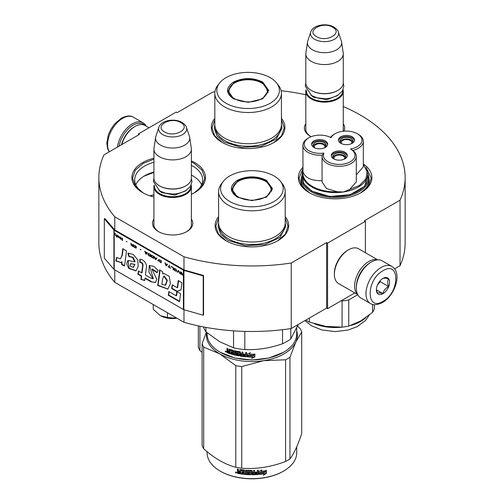 <?xml version="1.0" encoding="UTF-8"?>
<svg xmlns="http://www.w3.org/2000/svg" width="504" height="504" viewBox="0 0 504 504"><rect width="100%" height="100%" fill="white"/><g stroke="black" fill="none" stroke-linecap="round" stroke-linejoin="round"><path stroke-width="0.76" d="M114.786 269.892L114.786 282.341A153.147 88.421 180 0 1 98.853 243.067L98.853 177.54A153.147 88.421 180 0 0 114.786 216.814L183.979 256.763A153.147 88.421 180 0 0 291.224 263.012L326.624 242.575L327.569 243.123L365.4 221.281L364.455 220.733L400.037 200.189L400.037 265.715L394.556 268.878M98.853 177.54A153.147 88.421 180 0 1 103.963 154.898L139.356 134.461L138.411 133.913L176.243 112.071L177.188 112.619L212.776 92.075A153.147 88.421 180 0 1 214.924 91.753M281.131 90.739A153.147 88.421 180 0 1 305.815 94.765M343.268 106.539A153.147 88.421 180 0 1 405.147 177.54A153.147 88.421 180 0 1 400.037 200.189M191.375 219.07A20.141 11.63 180 0 1 186.896 231.575L186.896 231.575A20.141 11.63 180 0 1 158.407 231.575A20.141 11.63 180 0 1 153.922 219.07M343.268 123.732A20.141 11.63 180 0 1 343.93 131.179M311.151 136.704A20.141 11.63 180 0 1 310.3 136.238A20.141 11.63 180 0 1 305.815 123.732M302.898 167.372A36.779 21.237 -0 0 0 309.122 192.61A36.779 21.237 -0 0 0 361.141 192.61A36.779 21.237 -0 0 0 363.573 164.134M214.817 118.346A36.779 21.237 -0 0 0 222.113 142.38A36.779 21.237 -0 0 0 274.132 142.38A36.779 21.237 -0 0 0 281.427 118.346M153.922 158.143A36.779 21.237 -0 0 0 142.67 192.61A36.779 21.237 -0 0 0 153.922 197.051M191.375 194.305A36.779 21.237 -0 0 0 194.689 192.61A36.779 21.237 -0 0 0 194.689 162.584A36.779 21.237 -0 0 0 191.375 160.889M218.604 216.632A36.779 21.237 -0 0 0 225.899 240.666A36.779 21.237 -0 0 0 277.912 240.666A36.779 21.237 -0 0 0 285.207 216.632M405.147 177.54L405.147 243.067A153.147 88.421 180 0 1 400.037 265.715M138.411 133.913L138.411 135.009M114.786 216.814L114.786 229.918A0.8 0.466 180 0 1 114.635 229.799L105.034 218.616L104.315 218.818L104.315 258.136L113.917 269.319A1.606 0.926 0 0 0 114.219 269.564L183.412 309.506A1.606 0.926 0 0 0 183.834 309.683L203.207 315.227L203.207 275.915L183.834 270.371A1.606 0.926 180 0 1 183.412 270.194L114.219 230.246A1.606 0.926 180 0 1 113.917 230L104.315 218.818M183.979 309.727L183.979 322.289L114.786 282.341M183.979 256.763L183.979 269.867L114.786 229.918M291.224 263.012L291.224 328.539A153.147 88.421 180 0 1 183.979 322.289M291.224 328.539L326.624 308.101L326.624 242.575M327.569 243.123L327.569 308.65L326.624 308.101M354.791 292.931L327.569 308.65M365.4 221.281L365.4 252.718M191.375 223.442A18.806 10.855 180 0 1 191.457 224.45A18.806 10.855 180 0 1 186.404 231.853M158.892 231.853A18.806 10.855 180 0 1 153.846 224.45A18.806 10.855 180 0 1 153.922 223.442M343.268 128.104A18.806 10.855 180 0 1 343.344 129.106A18.806 10.855 180 0 1 342.966 131.273M310.785 136.515A18.806 10.855 180 0 1 305.733 129.106A18.806 10.855 180 0 1 305.815 128.104M368.821 177.339A33.976 19.612 180 0 1 369.104 179.89A33.976 19.612 180 0 1 360.108 193.183M301.449 177.339A33.976 19.612 -0 0 0 301.159 179.89A33.976 19.612 -0 0 0 310.155 193.183M191.375 165.293A33.976 19.612 -0 0 1 192.698 166.024A33.976 19.612 180 0 1 202.652 179.89A33.976 19.612 180 0 1 193.656 193.183M153.922 162.225A33.976 19.612 -0 0 0 134.707 179.89A33.976 19.612 -0 0 0 143.703 193.183M191.375 175.071A33.976 19.612 -0 0 1 192.698 175.795L192.698 175.795A33.976 19.612 180 0 1 201.581 184.779M153.922 171.996A33.976 19.612 -0 0 0 144.654 175.795A33.976 19.612 -0 0 0 135.778 184.779M193.586 176.331A36.584 21.118 -0 0 0 191.375 175.228M153.922 172.469A36.584 21.118 -0 0 0 143.766 176.331M150.035 195.905A36.584 21.118 180 0 1 153.922 194.746M150.211 195.962A37.384 21.584 180 0 1 153.922 194.897M222.352 142.512L214.698 135.797L212.008 127.909L214.817 119.845M281.427 119.845L284.237 127.909L281.547 135.797L273.892 142.512M309.362 192.749L301.707 186.033L299.023 178.145L302.898 168.746M366.15 167.467L371.246 178.145L368.563 186.033L360.902 192.749M285.207 218.131L288.017 226.195L285.333 234.083L277.673 240.799M226.138 240.799L218.478 234.083L215.794 226.195L218.604 218.131M193.435 176.236L191.375 175.197M153.922 172.381L143.917 176.236M142.909 192.749L135.248 186.033L132.565 178.145L135.311 170.163L143.142 163.403L153.922 159.113M191.375 161.929L194.216 163.403L202.041 170.163L204.788 178.145L202.104 186.033L194.45 192.749M119.108 146.154A20.33 11.737 -60 0 1 133.119 125.175A20.33 11.737 -60 0 1 144.805 125.364M117.426 147.124A21.401 12.354 -60 0 1 132.357 123.864A21.401 12.354 -60 0 1 143.06 122.806A21.401 12.354 -60 0 1 146.116 126.113M391.797 266.414L382.152 260.845A21.401 12.354 120 0 0 371.448 261.904L370.692 262.345A20.33 11.737 120 0 0 356.322 287.242L356.322 288.118A21.401 12.354 120 0 0 360.751 297.914L370.396 303.484C373.105 305.43 377.112 305.115 382.435 302.551C394.884 295.741 402.772 272.664 391.797 266.414A21.401 12.354 120 0 0 381.1 267.473A21.401 12.354 120 0 0 367.12 286.335A21.401 12.354 120 0 0 370.396 303.484M370.692 262.345L371.448 261.904A21.401 12.354 120 0 0 356.322 288.118M382.99 270.749C365.91 279.67 365.91 312.14 382.99 301.329C400.069 292.414 400.069 259.944 382.99 270.749M382.99 278.397A9.362 5.405 120 0 0 376.368 289.863A9.362 5.405 120 0 0 382.99 293.687A9.362 5.405 120 0 0 389.611 282.221A9.362 5.405 120 0 0 382.99 278.397M376.387 289.302L377.244 293.063C377.969 292.553 379.859 292.723 382.92 293.567C383.645 290.537 385.535 288.187 388.597 286.505C387.425 283.311 387.425 280.791 388.597 278.939C385.535 278.095 383.645 277.931 382.92 278.435M382.92 293.567L376.431 289.819M388.597 286.505L380.155 281.635L380.155 280.772M379.273 281.856A8.026 4.63 120 0 1 377.509 284.911L380.155 281.635M149.02 127.789L145.039 125.496A20.066 11.586 120 0 0 135.009 126.491L134.064 127.033A18.724 10.811 120 0 0 121.495 144.774M134.064 127.033L135.009 126.491A20.066 11.586 120 0 0 121.773 144.61M377.458 259.875A20.066 11.586 120 0 0 368.802 261.469A20.066 11.586 120 0 0 356.076 277.962A20.066 11.586 120 0 0 357.563 294.336M377.761 259.856L358.596 248.787A20.066 11.586 120 0 0 348.566 249.782L347.615 250.331A18.724 10.811 120 0 0 334.379 273.262L334.379 274.352A20.066 11.586 120 0 0 338.531 283.538L357.695 294.607M348.566 249.782A20.066 11.586 120 0 0 348.56 249.782A20.066 11.586 120 0 0 334.379 274.352M367.095 264.947A18.724 10.811 120 0 0 356.775 282.826M343.268 130.114L343.268 91.325A18.724 10.811 0 0 1 331.708 101.31A18.724 10.811 0 0 1 311.302 98.967A18.724 10.811 180 0 1 305.815 91.325A18.724 10.811 180 0 1 306.016 89.743M343.268 91.325A18.724 10.811 0 0 0 343.066 89.743M342.714 90.462A18.188 10.502 0 0 1 331.84 100.504A18.188 10.502 0 0 1 311.68 98.312A18.188 10.502 180 0 1 306.363 90.462M311.68 90.67L311.302 90.449L311.68 90.67A18.188 10.502 0 0 0 337.403 90.67A18.188 10.502 0 0 0 337.592 90.556M337.403 90.67L337.781 90.449A18.724 10.811 0 0 1 311.302 90.449A18.724 10.811 180 0 1 305.815 82.807L305.815 53.758A18.724 10.811 180 0 1 305.884 52.819L307.522 41.977A17.086 9.866 180 0 1 307.768 40.963L310.766 31.998A14.03 8.102 0 0 0 314.622 39.262A14.03 8.102 -0 0 0 331.122 40.685A14.03 8.102 -0 0 0 338.316 31.998L341.315 40.963A17.086 9.866 0 0 1 341.561 41.977L343.192 52.819A18.724 10.811 0 0 1 343.268 53.758A18.724 10.811 0 0 1 331.708 63.743A18.724 10.811 0 0 1 311.302 61.4A18.724 10.811 180 0 1 305.815 53.758M337.781 90.449A18.724 10.811 0 0 0 343.268 82.807L343.268 53.758M341.561 41.977A17.086 9.866 0 0 1 331.758 51.773A17.086 9.866 0 0 1 312.461 49.808A17.086 9.866 180 0 1 307.522 41.977M191.375 225.452L191.375 186.663A18.724 10.811 0 0 1 179.815 196.648A18.724 10.811 0 0 1 159.409 194.305A18.724 10.811 180 0 1 153.922 186.663A18.724 10.811 180 0 1 154.123 185.081M191.375 186.663A18.724 10.811 0 0 0 191.173 185.081M190.827 185.8A18.188 10.502 0 0 1 179.947 195.842A18.188 10.502 0 0 1 159.787 193.649A18.188 10.502 180 0 1 154.476 185.8M159.787 186.007L159.409 185.787L159.787 186.007A18.188 10.502 0 0 0 185.51 186.007A18.188 10.502 0 0 0 185.699 185.894M185.51 186.007L185.888 185.787A18.724 10.811 0 0 1 159.409 185.787A18.724 10.811 180 0 1 153.922 178.145L153.922 149.096A18.724 10.811 180 0 1 153.997 148.157L155.629 137.315A17.086 9.866 180 0 1 155.875 136.3L158.873 127.336A14.03 8.102 0 0 0 162.729 134.6A14.03 8.102 -0 0 0 179.229 136.023A14.03 8.102 -0 0 0 186.423 127.336L189.422 136.3A17.086 9.866 0 0 1 189.668 137.315L191.306 148.157A18.724 10.811 0 0 1 191.375 149.096A18.724 10.811 0 0 1 179.815 159.081A18.724 10.811 0 0 1 159.409 156.738A18.724 10.811 180 0 1 153.922 149.096M185.888 185.787A18.724 10.811 0 0 0 191.375 178.145L191.375 149.096M189.668 137.315A17.086 9.866 0 0 1 179.865 147.111A17.086 9.866 0 0 1 160.568 145.146A17.086 9.866 180 0 1 155.629 137.315M160.354 315.636C165.148 318.232 170.749 319.095 177.15 318.232L167.454 317.539L160.354 315.636L153.254 309.343L153.254 304.548M167.454 312.745L167.454 317.539M363.321 164.197L367.208 171.366L365.866 178.844L359.516 185.403L343.608 191.942L337.466 191.791L326.485 188.584L322.062 181.957L322.062 156.404A17.123 9.885 0 0 0 339.186 166.282A17.123 9.885 0 0 0 356.303 156.404A17.123 9.885 0 0 0 352.794 150.406L350.507 148.957A15.782 9.11 0 0 0 357.361 133.749A15.782 9.11 0 0 0 335.04 133.749A15.782 9.11 0 0 0 331.015 137.705A15.782 9.11 0 0 0 308.858 137.8A15.782 9.11 0 0 0 308.858 150.69A15.782 9.11 0 0 0 323.883 153.077A15.782 9.11 0 0 0 343.268 164.109A15.782 9.11 0 0 0 350.507 148.957M335.04 133.749L334.095 134.297A17.123 9.885 0 0 0 330.454 137.409M308.858 137.8L307.913 138.348A17.123 9.885 -0 0 0 302.898 145.335A17.123 9.885 -0 0 0 307.913 152.328A17.123 9.885 -0 0 0 322.201 155.137L323.883 153.077M357.361 133.749L358.306 134.297A17.123 9.885 0 0 1 363.321 141.284L363.321 166.843L356.303 174.819M349.19 189.977L356.303 181.957L356.303 156.404M302.898 145.335L302.986 171.883C305.128 177.918 311.535 180.854 322.201 180.697M367.901 173.666L367.901 177.597A32.766 18.919 0 0 1 347.672 195.073A32.766 18.919 0 0 1 311.963 190.972A32.766 18.919 180 0 1 302.362 177.597L302.362 173.666A32.766 18.919 0 0 0 311.554 186.801A32.766 18.919 0 0 0 311.963 187.041A32.766 18.919 0 0 0 343.608 191.942A32.766 18.919 0 0 0 367.901 173.666L363.321 163.876M350.671 143.98A6.489 3.742 0 0 0 351.067 143.772A6.489 3.742 0 0 0 352.97 141.12A6.489 3.742 0 0 0 348.963 137.661A6.489 3.742 0 0 0 341.895 138.474A6.489 3.742 0 0 0 339.998 141.12A6.489 3.742 0 0 0 342.298 143.98M354.451 140.578A8.026 4.63 0 0 0 352.157 137.844A8.026 4.63 0 0 0 343.854 136.742A8.026 4.63 0 0 0 338.512 140.578M352.157 136.754A8.026 4.63 0 0 0 343.413 135.746A8.026 4.63 0 0 0 338.455 140.03A8.026 4.63 0 0 0 340.811 143.306A8.026 4.63 0 0 0 349.555 144.308A8.026 4.63 0 0 0 354.507 140.03A8.026 4.63 0 0 0 352.157 136.754M323.82 148.138A6.489 3.742 0 0 0 324.217 147.924A6.489 3.742 0 0 0 326.12 145.278A6.489 3.742 0 0 0 322.113 141.813A6.489 3.742 0 0 0 315.044 142.626A6.489 3.742 0 0 0 313.142 145.278A6.489 3.742 0 0 0 315.441 148.138M327.6 144.73A8.026 4.63 0 0 0 325.307 142.002A8.026 4.63 0 0 0 317.003 140.9A8.026 4.63 0 0 0 311.661 144.73M325.307 140.906A8.026 4.63 0 0 0 316.556 139.904A8.026 4.63 0 0 0 311.604 144.182A8.026 4.63 0 0 0 313.954 147.458A8.026 4.63 0 0 0 322.699 148.466A8.026 4.63 0 0 0 327.657 144.182A8.026 4.63 0 0 0 325.307 140.906M343.476 159.484A6.489 3.742 0 0 0 343.873 159.27A6.489 3.742 0 0 0 345.776 156.624A6.489 3.742 0 0 0 341.769 153.166A6.489 3.742 0 0 0 334.7 153.978A6.489 3.742 0 0 0 332.798 156.624A6.489 3.742 0 0 0 335.103 159.484M347.256 156.076A8.026 4.63 0 0 0 344.963 153.348A8.026 4.63 0 0 0 336.659 152.246A8.026 4.63 0 0 0 331.317 156.076M344.963 152.258A8.026 4.63 0 0 0 336.218 151.25A8.026 4.63 0 0 0 331.26 155.534A8.026 4.63 0 0 0 333.61 158.81A8.026 4.63 0 0 0 342.361 159.812A8.026 4.63 0 0 0 347.313 155.534A8.026 4.63 0 0 0 344.963 152.258M352.794 150.406A17.123 9.885 0 0 0 363.321 141.284M322.201 155.137A17.123 9.885 0 0 0 322.062 156.404M302.362 174.63L303.591 183.525L311.68 191.136L329.931 196.51L350.173 194.664L364.675 186.31L367.901 174.63M305.852 320.09A39.86 23.014 0 0 0 306.949 320.752A39.86 23.014 0 0 0 309.494 322.1L309.494 317.993M357.752 294.714L348.743 299.918L348.743 326.107L360.669 320.991L372.595 312.335A39.86 23.014 180 0 0 374.384 308.492L374.384 304.687M372.595 312.335L372.595 304.391M348.743 299.918A39.86 23.014 180 0 1 342.077 300.945L342.077 327.14A39.86 23.014 180 0 0 348.743 326.107M309.494 322.1L325.786 326.384L342.077 327.14M341.151 300.806L342.077 300.945M325.786 326.384A36.112 20.847 180 0 1 324.935 326.245M314.42 147.508A5.349 3.087 180 0 1 314.282 146.803A5.349 3.087 180 0 1 315.844 144.623A5.349 3.087 180 0 1 321.678 143.949A5.349 3.087 180 0 1 324.979 146.803A5.349 3.087 180 0 1 324.841 147.508M325.943 146.135A6.42 3.704 0 0 0 319.631 143.098A6.42 3.704 0 0 0 313.318 146.135M341.271 143.35A5.349 3.087 180 0 1 341.132 142.651A5.349 3.087 180 0 1 342.701 140.465A5.349 3.087 180 0 1 348.529 139.797A5.349 3.087 180 0 1 351.83 142.651A5.349 3.087 180 0 1 351.691 143.35M352.8 141.983A6.42 3.704 0 0 0 346.481 138.947A6.42 3.704 0 0 0 340.169 141.983M334.076 158.855A5.349 3.087 180 0 1 333.938 158.155A5.349 3.087 180 0 1 335.506 155.969A5.349 3.087 180 0 1 341.334 155.301A5.349 3.087 180 0 1 344.635 158.155A5.349 3.087 180 0 1 344.497 158.855M345.599 157.481A6.42 3.704 0 0 0 339.286 154.445A6.42 3.704 0 0 0 332.974 157.481M233.56 98.86C225.572 93.253 225.572 87.646 233.56 82.039C243.268 77.433 252.977 77.433 262.685 82.039L268.72 90.449L262.685 98.86L248.126 102.343L233.61 98.885M233.736 98.96L228.06 90.884L233.938 82.694C243.394 78.208 252.851 78.208 262.307 82.694L268.185 90.884L262.483 98.973M214.817 93.29L214.817 124.52A33.302 19.228 180 0 0 224.57 138.121A33.302 19.228 0 0 0 260.87 142.285A33.302 19.228 0 0 0 281.427 124.52L281.427 93.29A33.302 19.228 0 0 0 278.523 85.441L276.69 83.072A31.298 18.068 0 0 0 270.251 77.673A31.298 18.068 180 0 0 219.555 83.072L217.722 85.441A33.302 19.228 180 0 0 214.817 93.29A33.302 19.228 180 0 0 224.57 106.886A33.302 19.228 0 0 0 260.87 111.05A33.302 19.228 0 0 0 281.427 93.29M219.555 83.072A31.298 18.068 180 0 0 225.994 103.225A31.298 18.068 0 0 0 265.873 105.33A31.298 18.068 0 0 0 276.69 83.072M228.551 90.959L228.192 92.194M268.052 92.194L267.693 90.959M281.427 124.746L281.975 128.249L276.268 139.104L261.078 146.305L241.517 147.414L224.186 142.065L216.846 135.727L214.269 128.249L214.817 124.746M297.921 325.137L297.921 326.636M199.918 326.214L199.918 350.494L202.104 352.372M198.324 325.88L198.324 347.061A50.828 29.345 0 0 0 199.918 350.494M234.555 98.664A19.19 11.082 180 0 1 230.101 87.022A19.19 11.082 180 0 1 261.689 82.996A19.19 11.082 0 0 1 266.144 87.022A19.19 11.082 0 0 1 258.451 100.17A19.19 11.082 0 0 1 234.555 98.664M228.4 93.001A19.732 11.39 180 0 1 228.394 92.742L230.101 87.022M267.844 93.001A19.732 11.39 0 0 0 267.851 92.742L266.144 87.022M237.34 197.146C229.358 191.539 229.358 185.932 237.34 180.325C247.048 175.72 256.763 175.72 266.471 180.325L272.5 188.735L266.471 197.146L251.906 200.63L237.39 197.171M237.523 197.247L231.84 189.17L237.718 180.98C247.174 176.494 256.637 176.494 266.093 180.98L271.971 189.17L266.269 197.259M283.399 352.384L268.846 358.035L251.906 359.982L234.965 358.035L220.223 352.277A44.806 25.868 180 0 1 207.1 333.982L207.1 332.848M296.711 328.022L296.711 333.982A44.806 25.868 180 0 1 283.588 352.277A44.806 25.868 180 0 1 220.223 352.277L220.601 352.491M247.237 356.87L247.237 354.098L250.242 352.825L249.266 354.148A44.806 25.868 180 0 0 254.665 354.148L253.657 355.2A44.27 25.559 180 0 1 248.34 355.137L247.237 356.87L248.34 355.137M254.633 353.839L253.657 355.2M253.676 355.509A44.806 25.868 180 0 1 248.296 355.446M247.288 354.073L247.288 356.567M249.486 353.846A44.27 25.559 180 0 1 249.297 353.839L250.261 352.516M252.806 357.008L251.798 358.388L254.892 356.933L254.892 354.136L253.789 355.66A44.806 25.868 180 0 1 248.403 355.604L247.451 356.882A44.806 25.868 180 0 0 252.806 357.008L252.8 356.7A44.27 25.559 180 0 1 247.672 356.586M254.86 354.186L254.86 356.624L251.798 358.079M229.301 349.196L229.062 350.973L228.18 350.664L227.814 348.648A44.806 25.868 180 0 1 226.939 348.321L226.939 350.072L227.48 350.778L226.939 351.074L227.77 350.519L227.235 349.814L227.235 348.434M232.596 351.124L232.596 352.063L232.829 350.847L232.451 350.954A44.806 25.868 180 0 1 229.925 350.192L229.78 353.638A44.806 25.868 180 0 1 227.304 352.762L226.939 351.074L227.77 350.519M229.062 350.973L229.333 349.203M238.253 354.841L238.417 354.003L238.102 354.948A44.806 25.868 180 0 1 235.399 354.388L235.399 350.891L234.473 350.671L234.473 354.167L233.56 353.934L233.56 350.778L233.176 350.343A44.806 25.868 180 0 1 229.433 349.222L229.062 349.436M234.473 354.167L234.681 350.721M238.253 354.299L238.266 353.846A44.27 25.559 180 0 1 236.565 353.506L236.181 353.084L235.985 353.373L236.143 351.124M238.102 354.136A44.806 25.868 180 0 1 236.376 353.795L236.565 353.506M236.181 351.112L236.181 353.084M245.467 355.937L245.467 355.937A44.806 25.868 180 0 1 242.953 355.685L242.953 352.189L241.983 352.069L241.983 353.947A44.806 25.868 180 0 1 240.71 353.77L240.307 351.83A44.806 25.868 180 0 1 236.376 351.105L235.985 351.364M241.983 353.947L242.103 352.082M245.624 355.144L245.7 354.835A44.27 25.559 180 0 1 243.451 354.614L243.344 354.923A44.806 25.868 180 0 0 245.624 355.144L245.7 354.835M246.613 356.492L246.198 356.8L246.613 356.492L246.613 352.529L245.624 352.454L245.624 354.331L245.7 352.46M245.624 354.331A44.806 25.868 180 0 1 243.344 354.11L243.344 354.923M246.677 356.189L246.267 356.498A44.27 25.559 180 0 1 240.446 355.837L240.049 355.433L239.91 355.729L240.049 352.409L240.049 355.433M246.267 356.498L246.198 356.8A44.806 25.868 180 0 1 240.307 356.133L240.446 355.837M239.91 352.706L239.898 352.252A44.27 25.559 180 0 1 237.277 351.773L237.101 353.134A44.806 25.868 180 0 0 238.827 353.462L239.23 353.871L239.23 355.616L238.827 355.887A44.806 25.868 180 0 1 230.504 353.871L230.756 353.6A44.27 25.559 180 0 0 238.984 355.591L239.381 355.32M239.753 352.548A44.806 25.868 180 0 1 237.101 352.063L236.949 352.164M230.756 353.14L230.756 353.6M232.596 352.869A44.806 25.868 180 0 1 230.939 352.391L231.185 352.113A44.27 25.559 180 0 0 232.829 352.592L232.451 353.638A44.806 25.868 180 0 1 230.504 353.065L230.504 353.871M232.596 352.063A44.806 25.868 180 0 1 230.939 351.584L230.939 352.391M232.451 350.954L232.684 350.677A44.27 25.559 180 0 1 230.183 349.921L230.044 350.066M229.78 353.285A44.27 25.559 180 0 1 227.6 352.51L227.235 350.816M241.826 355.541L242.103 354.451A44.27 25.559 180 0 1 240.843 354.274L240.868 355.408L241.826 355.541L241.983 354.753A44.806 25.868 180 0 1 240.71 354.577M229.062 352.592A44.806 25.868 180 0 1 227.953 352.201L227.814 351.338A44.806 25.868 180 0 0 229.062 351.779L229.062 352.592L229.333 352.321A44.27 25.559 180 0 1 229.062 352.227M229.062 351.779L229.333 351.515A44.27 25.559 180 0 1 228.098 351.08L227.814 351.338M229.333 351.515L229.333 352.321M231.185 351.66L231.185 352.113M232.829 352.592L232.684 353.361M243.451 354.123L243.451 354.614M226.353 351.849L225.194 351.37L226.233 352.132M225.194 351.37L225.502 351.124L225.502 351.824L226.012 352.094L226.321 351.647M236.376 353.795L235.985 353.373M240.307 356.133L239.91 355.729M282.53 329.711L282.53 343.734A49.486 28.571 0 0 0 290.776 338.971L290.776 328.602M233.554 330.844L233.554 347.829A49.486 28.571 0 0 0 244.818 349.568L244.818 331.386M282.53 343.734C269.961 348.182 257.393 350.129 244.818 349.568M298.166 324.526L290.776 338.971M233.554 347.829L219.75 341.75L205.947 331.89A49.486 28.571 180 0 1 203.383 326.913M205.947 327.392L205.947 331.89M218.604 191.577L218.604 222.806A33.302 19.228 180 0 0 228.356 236.407A33.302 19.228 0 0 0 264.65 240.572A33.302 19.228 0 0 0 285.207 222.806L285.207 191.577A33.302 19.228 0 0 0 282.309 183.727L280.476 181.358A31.298 18.068 0 0 0 274.037 175.959A31.298 18.068 180 0 0 223.335 181.358L221.502 183.727A33.302 19.228 180 0 0 218.604 191.577A33.302 19.228 180 0 0 228.356 205.172A33.302 19.228 0 0 0 264.65 209.343A33.302 19.228 0 0 0 285.207 191.577M223.335 181.358A31.298 18.068 180 0 0 229.774 201.512A31.298 18.068 0 0 0 269.653 203.616A31.298 18.068 0 0 0 280.476 181.358M232.331 189.246L231.972 190.481M271.839 190.481L271.48 189.246M226.012 352.094L226.076 351.269M226.012 351.326L225.729 351.553L225.628 351.023M285.207 223.033L285.755 226.535L280.048 237.39L264.858 244.591L245.303 245.7L227.972 240.351L220.632 234.013L218.056 226.535L218.604 223.033M206.684 332.508A45.473 26.252 -0 0 0 219.75 353.858A45.473 26.252 0 0 0 263.674 360.656L285.598 359.787A50.828 29.345 0 0 0 287.847 358.565A50.828 29.345 0 0 0 289.957 357.273L289.957 458.936A50.828 29.345 180 0 1 287.847 460.234A50.828 29.345 0 0 1 285.598 461.45C270.982 467.044 256.366 469.3 241.75 468.235A50.828 29.345 -0 0 1 235.796 467.315C225.099 464.468 214.402 458.287 203.698 448.781L203.698 347.117A50.828 29.345 0 0 1 202.104 343.678L202.104 445.347A50.828 29.345 0 0 0 203.698 448.781M220.412 471.202A44.27 25.559 0 0 0 220.601 471.316A44.27 25.559 0 0 0 283.21 471.316L283.588 471.095A44.806 25.868 180 0 0 296.711 452.8L296.711 446.84M297.467 326.252L300.113 328.52A50.828 29.345 180 0 1 301.707 331.953L301.707 433.616C297.788 445.385 293.87 453.827 289.957 458.936M296.711 330.807A45.473 26.252 180 0 1 295.829 342.09L301.707 331.953M203.698 347.117L219.75 353.858L235.796 365.646A50.828 29.345 0 0 0 241.75 366.566L263.674 360.656A45.473 26.252 0 0 0 295.829 342.09L289.957 357.273M206.344 332.224L202.104 343.678M235.796 365.646L235.796 467.315M241.75 366.566L241.75 468.235M285.598 359.787L285.598 461.45M207.1 451.666L207.1 452.8A44.806 25.868 0 0 0 220.223 471.095A44.806 25.868 0 0 0 283.588 471.095L283.21 471.316M258.842 474.113L259.881 472.525A44.27 25.559 0 0 0 265.047 471.794L265.98 470.289M259.881 472.525L258.93 474.421L258.93 471.649L261.885 469.923L260.933 471.391L261.381 470.226M259.976 472.834A44.806 25.868 0 0 0 265.205 472.091L265.047 471.794M260.933 471.391A44.806 25.868 0 0 0 266.15 470.579L265.205 472.091M240.616 473.584A44.27 25.559 0 0 1 238.001 473.136L237.838 473.432L237.422 473.01L237.422 471.801L238.203 471.12L237.592 470.503L237.592 469.079M238.001 473.136L237.422 471.801L238.033 471.416L237.592 470.503M237.422 470.793L237.422 469.048A44.806 25.868 0 0 0 238.411 469.237L238.411 470.774L238.827 471.19L239.816 471.353L239.961 469.583M239.816 471.353L239.816 469.816L240.232 469.545A44.806 25.868 0 0 0 244.352 470.068L244.761 470.446L244.761 473.603L245.75 473.684L245.826 470.201M239.91 469.615L240.232 469.545M245.75 473.684L245.75 470.194L246.746 470.264L246.746 473.76A44.806 25.868 0 0 0 249.606 473.899L249.631 472.784A44.27 25.559 0 0 1 247.836 472.708L247.426 472.343L247.426 470.478M249.606 473.092A44.806 25.868 0 0 1 247.785 473.017L247.836 472.708M247.785 473.017L247.426 472.343M247.369 472.651L247.388 470.553M247.369 470.641L247.785 470.326A44.806 25.868 0 0 0 251.906 470.44L252.321 470.774L252.315 472.009A44.27 25.559 0 0 0 252.321 472.009L252.315 470.723M252.321 472.317A44.806 25.868 0 0 0 253.632 472.298L253.632 470.421L254.621 470.389L254.589 473.577A44.27 25.559 0 0 0 254.621 473.577M254.621 473.886A44.806 25.868 0 0 0 257.16 473.754L257.261 472.626A44.27 25.559 0 0 1 255.024 472.752M258.313 474.138L258.237 473.829L257.827 474.201A44.27 25.559 0 0 1 251.906 474.434L251.906 474.743A44.806 25.868 0 0 0 257.897 474.51L258.313 474.138L258.313 470.169L257.323 470.245L257.323 472.128A44.806 25.868 0 0 1 255.024 472.254L255.024 473.061A44.806 25.868 0 0 0 257.323 472.935M258.237 473.829L258.237 470.175M248.585 470.862L248.548 471.171A44.806 25.868 0 0 0 251.332 471.246L251.338 470.938A44.27 25.559 0 0 1 248.585 470.862L248.428 471.209M248.548 471.171L248.548 472.242A44.806 25.868 0 0 0 250.368 472.298L250.784 472.645L250.784 474.396L250.368 474.724L250.797 474.088M250.784 474.396L250.368 474.724A44.806 25.868 0 0 1 241.416 474.025L241.542 473.722A44.27 25.559 0 0 0 250.387 474.415M241.416 474.025L241.416 473.212A44.806 25.868 0 0 0 243.558 473.476L243.816 472.387A44.27 25.559 0 0 1 242.021 472.172L242.021 471.681M243.722 472.689A44.806 25.868 0 0 1 241.901 472.469L242.021 472.172M241.901 472.469L241.901 471.662A44.806 25.868 0 0 0 243.722 471.883L243.558 470.793A44.806 25.868 0 0 1 240.78 470.434L240.912 470.137A44.27 25.559 0 0 0 243.659 470.49M243.722 471.883L243.816 470.635M237.838 473.432A44.806 25.868 0 0 0 240.616 473.905L240.78 470.434M252.321 473.124L252.479 473.93L253.468 473.918L253.613 472.796A44.27 25.559 0 0 1 252.315 472.815L252.321 473.124A44.806 25.868 0 0 0 253.632 473.105M239.816 472.651A44.27 25.559 0 0 0 239.961 472.676L239.961 471.864L239.961 472.676M239.816 472.166A44.806 25.868 0 0 1 238.411 471.92L238.568 472.758A44.806 25.868 0 0 0 239.816 472.973M238.411 471.92L238.568 471.631A44.27 25.559 0 0 0 239.961 471.864M252.472 473.621L252.315 472.815M243.659 473.174L243.816 472.387M241.542 473.722L241.542 473.231M251.906 474.434L251.496 474.094L251.338 470.938M254.589 473.577L254.589 470.389M249.631 473.59L249.631 472.784M235.614 472.034L235.412 472.38L236.754 472.67L235.481 472.16M251.906 474.743L251.49 474.403L251.332 471.246M266.364 473.338L263.397 475.253L264.373 473.722A44.806 25.868 0 0 1 259.144 474.403L260.083 472.973A44.806 25.868 0 0 0 265.312 472.223L266.364 470.541L266.364 473.338L266.194 470.818M264.373 473.722L264.222 473.42A44.27 25.559 0 0 1 259.365 474.069M265.123 471.933A44.27 25.559 0 0 0 265.154 471.927L266.194 470.245M263.812 474.604L266.194 473.042M235.96 472.122L236.036 472.475L236.357 472.204L236.357 472.973L235.771 472.784L236.055 471.977M238.335 196.951A19.19 11.082 180 0 1 233.887 185.308A19.19 11.082 180 0 1 265.476 181.282A19.19 11.082 0 0 1 269.923 185.308A19.19 11.082 0 0 1 262.231 198.456A19.19 11.082 0 0 1 238.335 196.951M232.18 191.287A19.732 11.39 180 0 1 232.174 191.029L233.887 185.308M271.631 191.287A19.732 11.39 0 0 0 271.631 191.029L269.923 185.308M181.61 272.431L182.083 273.552L181.364 273.773L181.805 274.315M182.316 274.787L183.601 275.543A1.336 0.775 0 0 0 183.954 275.688L184.029 275.713M181.824 273.949L183.412 274.724L183.412 275.423L181.761 274.05L182.146 273.823L183.601 274.617L183.601 275.543M181.364 273.773L181.894 274.73L183.412 275.656A1.606 0.926 0 0 0 183.834 275.827L183.834 273.647A1.606 0.926 180 0 1 183.412 273.47L183.412 274.724M183.412 274.447L182.291 273.798L181.301 272.248L181.894 273.659M183.601 273.363L183.601 274.34M121.924 255.635L120.317 258.88L116.682 257.405L115.674 260.889L120.828 262.521L121.54 261.992L121.659 264.562L124.557 266.043L126.51 250.847L122.768 248.686L121.924 255.635L122.302 255.421L120.317 258.88M127.858 253.285L128.892 256.574L132.615 257.481L134.763 261.859L127.94 260.467L126.706 263.844L128.791 268.468L135.979 270.932L138.203 266.446L137.794 259.906L133.207 254.444L128.129 253.128M151.087 278.284L145.448 275.026L146.324 267.769C147.634 263.882 142.758 258.615 139.784 259.39L139.784 262.42C141.561 262.395 142.512 263.472 142.638 265.652L141.693 272.866L138.424 270.976L137.894 274.214L141.296 276.179L140.893 279.38L144.705 280.514L144.988 278.309L151.087 281.831L155.553 282.473L156.82 279.235L151.931 269.193L157.028 272.79L158.168 270.453L153.657 266.238L149.253 265.526L148.919 272.009L152.907 278.769L151.087 278.284M159.484 272.179L157.714 285.453L167.819 289.113L170.434 283.645L169.224 276.286L163.611 273.3L162.691 274.031L162.584 271.643L159.484 269.854L159.484 272.179L159.863 271.958L158.092 285.233L167.901 289.063M171.625 288.496L176.822 291.495L181.037 289.92L181.957 282.687L178.214 280.526L177.288 287.752L172.223 284.829L171.625 288.496L172.003 288.275L177.2 291.274L181.049 289.838M179.537 301.713L180.558 293.693L176.816 291.533L176.249 295.804L168.878 291.545L168.279 295.212L179.537 301.713M180.772 274.132L180.772 271.946L180.375 271.713L180.375 273.899L180.772 274.132M179.846 273.596L178.788 270.799L178.258 270.497L177.2 272.066L177.597 272.299L178.523 270.925L179.846 273.596M175.083 270.85L176.476 271.322L176.671 270.32L176.211 269.451L174.756 268.519L174.094 268.601L174.227 270.024L175.083 270.85L176.595 271.221M173.105 269.703L173.502 269.93L173.502 267.75L171.121 266.377L173.105 267.8L173.105 269.703L173.502 269.716M165.306 263.019L164.909 262.786L165.967 265.583L166.496 265.885L167.555 264.317L167.158 264.083L166.893 264.487L165.57 263.724L165.306 263.019M158.76 259.566L158.76 261.097L161.211 262.836L161.211 260.65L158.76 259.566M158.035 260.675L157.443 260.663L158.035 260.675M155.856 259.743L156.914 258.168L156.517 257.941L156.253 258.344L154.93 257.582L154.268 256.643L155.327 259.44L155.856 259.743M151.559 255.219L151.099 255.559L151.294 256.788L153.739 258.521L153.739 256.341L151.559 255.219M148.384 253.386L147.924 253.726L148.119 254.955L150.57 256.693L150.57 254.507L148.384 253.386M141.051 249.801L140.125 249.272L141.051 249.801M122.478 240.477L122.478 238.291L122.081 238.064L122.081 240.244L122.478 240.477M118.049 235.784L117.325 235.318L117.527 236.685L119.372 237.8L117.854 236.83L119.442 237.094L118.049 235.784M168.084 266.572L170.591 268.254L169.533 267.41L169.533 265.457L169.136 265.23L169.136 267.183L168.084 266.572M144.749 251.149L145.807 253.947L146.336 254.249L147.395 252.674L146.998 252.447L146.733 252.851L144.749 251.149M121.029 237.825L120.103 236.918L120.695 238.562L119.971 238.329L120.695 239.123L121.552 239.243L121.029 238.751L121.029 237.825M133.913 245.215L136.03 246.859L135.828 247.766L133.85 246.481L134.177 247.092L136.225 248.088L136.427 247.086L135.96 246.217L133.913 245.215M132.924 244.32L132.924 245.297L131.796 244.648L130.807 243.098L131.399 244.509L130.876 244.812L133.321 246.733L133.321 244.547L132.924 244.32M127.109 241.75L126.183 241.447M116.796 235.009L116.468 234.82L116.796 237.195L116.796 235.009M115.145 233.314L113.917 234.769A1.606 0.926 0 0 0 114.219 235.009L114.811 234.379L115.939 236.004L115.013 234.165L115.542 233.541L115.145 233.314M123.096 248.875L122.302 255.421M121.659 264.562L122.037 264.342L124.608 265.658M121.54 261.992L121.918 261.771L122.037 264.342M115.674 260.889L116.052 260.669L120.928 262.458M116.915 257.689L116.052 260.669M128.243 253.084L129.27 256.36L133.176 257.38L135.129 261.626L134.763 261.859M128.892 256.574L129.27 256.36M128.117 260.379L129.081 268.159L136.124 270.831M149.423 265.444L153.285 278.548L152.907 278.769M151.931 269.193L152.309 268.972L157.248 272.336M151.087 281.831L155.711 282.366M144.988 278.309L145.366 278.088L151.465 281.61M140.893 279.38L144.749 280.192M141.296 276.179L141.674 275.959L141.271 279.159M137.894 274.214L138.272 273.993L141.674 275.959M138.739 271.158L138.272 273.993M141.693 272.866L142.071 272.645L143.016 265.432C142.972 263.283 142.021 262.212 140.162 262.2L139.784 262.42M140.162 259.402L140.162 262.2M159.863 270.075L159.863 271.958M162.691 274.031L163.611 273.3M157.714 285.453L158.092 285.233M176.822 291.495L177.2 291.274M172.538 285.012L172.003 288.275M177.288 287.752L177.666 287.532L178.542 280.715M168.279 295.212L168.657 294.991L179.588 301.304M169.193 291.728L168.657 294.991M176.249 295.804L176.627 295.583L177.137 291.715M180.375 273.899L180.772 273.911M180.564 271.826L180.564 273.792M178.523 270.925L179.638 273.256M177.2 272.066L177.704 272.141M178.34 270.541L177.389 271.958M174.756 270.61L175.272 270.736M174.491 270.364L174.945 270.503M174.227 270.024L174.68 270.257M174.094 269.766L174.416 269.917M174.031 268.796L174.22 269.382M173.105 267.8L173.294 269.596M171.121 266.654L173.294 267.687M166.893 264.487L167.24 264.134M166.257 265.532L166.603 265.728M165.205 262.956L166.156 265.476M158.628 259.673L159.214 261.324L161.211 262.615M157.443 260.663L157.947 260.732M155.616 259.39L155.963 259.585M154.564 256.813L155.516 259.327M156.253 258.344L156.599 257.991M152.151 257.607L153.739 258.306M151.824 257.368L152.34 257.5M151.559 257.122L152.013 257.261M151.294 256.788L151.748 257.015M151.162 256.523L151.483 256.675M151.099 255.559L151.288 256.145M148.982 255.774L150.57 256.473M148.648 255.541L149.171 255.667M148.384 255.295L148.838 255.427M148.119 254.955L148.573 255.181M147.987 254.69L148.308 254.848M147.924 253.726L148.113 254.312M140.125 249.499L141.051 249.82M122.081 240.244L122.478 240.257M122.27 238.172L122.27 240.137M118.912 237.163L119.366 237.113M118.516 236.981L119.102 237.05M119.108 237.787L119.429 237.705M118.648 237.567L119.297 237.68M117.457 235.765L117.646 236.395M168.084 266.805L170.591 268.034M169.136 267.183L169.325 265.337M145.045 251.32L145.996 253.833M146.733 252.851L147.086 252.498M146.103 253.896L146.444 254.092M120.695 239.123L121.029 239.091M120.695 238.562L120.695 237.724M133.85 245.41L134.379 245.498M135.96 248.119L136.351 247.987M135.696 248.062L136.149 248.012M135.368 247.918L135.885 247.949M134.77 247.571L135.557 247.804M134.442 247.338L134.959 247.464M134.177 247.092L134.631 247.225M133.913 246.752L134.366 246.979M136.03 246.859L136.219 247.445M135.828 246.418L136.149 246.525M135.633 246.21L136.017 246.305M135.368 246.009L135.822 246.103M134.77 245.668L135.557 245.902M134.511 245.561L134.959 245.555M134.31 245.542L134.7 245.454M132.924 245.297L133.113 244.427M131.733 245.82L133.321 246.513M130.939 244.988L131.317 245.164M131.399 244.509L131.116 243.281M116.468 237.006L116.796 236.974M116.657 234.927L116.657 236.893M115.202 233.346L114.156 234.7A1.336 0.775 0 0 0 114.351 234.864M114.811 234.379L115.731 235.664M130.731 263.655L134.896 264.329L133.447 267.309M163.838 276.154L164.216 275.934L167.322 280.337L165.652 285.176L161.866 284.357L162.546 279.09L163.838 276.154L166.937 280.596L165.274 285.396M174.68 268.771L176.268 269.546L176.4 270.831L175.877 270.982L174.623 270.163L174.68 268.771M166.918 264.474L166.232 265.551L165.797 263.857M159.214 259.837L161.003 260.593L161.003 262.219L159.157 261.236L159.214 259.837M156.278 258.332L155.591 259.409L155.156 257.714M151.748 255.528L153.531 256.278L153.531 257.903L151.691 256.92L151.748 255.528M148.573 253.695L150.362 254.451L150.362 256.076L148.516 255.093L148.573 253.695M117.854 236.036L118.78 236.338L118.912 236.93L117.785 236.37L118.459 235.966M146.765 252.838L146.072 253.909L145.637 252.221M133.113 245.467L132.924 246.273L131.267 244.9L131.657 244.673L133.113 245.467L132.924 246.273M203.207 315.227L203.559 314.811L203.559 275.499L184.187 269.955A0.8 0.466 180 0 1 183.979 269.867M114.408 234.807L114.408 234.228L113.917 234.769L113.917 269.319M134.518 264.55L133.276 267.429L130.29 266.137L130.517 263.743L134.896 264.329M174.491 268.878L174.812 268.708M174.623 268.815L175.014 268.726M174.819 268.834L175.272 268.834M175.083 268.941L175.802 269.136M175.613 269.249L176.066 269.338M175.877 269.445L176.268 269.546M176.079 269.653L176.4 269.76M176.274 270.094L176.463 270.679M165.633 263.951L167.013 264.531M166.824 264.638L166.232 265.551M159.025 259.951L159.346 259.774M159.157 259.888L159.548 259.799M159.358 259.906L159.812 259.906M159.623 260.014L161.003 260.593M160.814 260.7L160.814 262.326M154.993 257.809L156.372 258.388M156.183 258.495L155.591 259.409M151.559 255.635L151.88 255.465M151.691 255.572L152.076 255.484M151.887 255.597L152.34 255.591M152.151 255.704L153.531 256.278M153.342 256.391L153.342 258.017M148.384 253.808L148.705 253.632M148.516 253.745L148.907 253.657M148.718 253.764L149.171 253.764M148.982 253.871L150.362 254.451M150.173 254.558L150.173 256.183M145.48 252.315L146.859 252.888M146.67 253.002L146.072 253.909M131.336 244.799L131.657 244.673M131.468 244.78L131.853 244.742M131.664 244.849L132.924 245.574M203.559 275.499L203.207 275.915M109.393 151.761A21.401 12.354 -60 0 1 122.711 118.295A21.401 12.354 -60 0 1 133.415 117.237L143.06 122.806M338.197 95.136L326.781 99.748L313.57 97.222L310.886 95.143M332.634 27.241C322.699 20.922 305.5 30.851 316.449 36.584C326.378 42.903 343.583 32.974 332.634 27.241M186.304 190.474L174.888 195.086L161.677 192.559L158.993 190.481M180.741 122.579C170.812 116.26 153.607 126.189 164.556 131.922C174.491 138.241 191.69 128.312 180.741 122.579M302.986 171.883A32.237 18.61 0 0 0 311.938 186.152A32.237 18.61 0 0 0 337.466 191.791M302.898 170.264A32.766 18.919 0 0 0 302.362 173.666L302.898 170.213M302.368 173.401L301.43 178.032A33.705 19.461 0 0 0 311.302 191.797A33.705 19.461 0 0 0 348.031 196.012A33.705 19.461 0 0 0 368.84 178.032L367.901 173.401M365.841 317.652A36.112 20.847 180 0 1 350.746 325.483M342.342 327.115A36.112 20.847 180 0 1 314.307 323.713M280.816 128.186A32.729 18.894 0 0 1 259.957 144.944A32.729 18.894 0 0 1 224.979 140.692A32.729 18.894 180 0 1 215.428 128.186M284.596 226.472A32.729 18.894 0 0 1 263.737 243.23A32.729 18.894 0 0 1 228.766 238.978A32.729 18.894 180 0 1 219.215 226.472M183.954 273.678L183.834 309.683M114.219 230.246L114.219 234.335M114.219 235.009L114.219 269.564M183.412 275.656L183.412 309.506M183.412 270.194L183.412 273.47M142.638 265.652L143.016 265.432M159.012 277.231L159.39 277.011M114.635 229.799L113.917 230L113.917 234.505M184.187 269.955L183.834 273.647M109.255 151.843L107.711 148.976L106.798 143.212L108.366 134.82L111 129.087L114.635 123.921L121.376 118.163C126.611 115.605 130.624 115.296 133.415 117.237M347.615 250.331L348.56 249.782M305.815 130.114L305.815 91.325M338.316 31.998C338.171 30.675 336.722 29.049 333.969 27.109C326.655 22.705 312.959 24.854 310.766 31.998M153.922 225.452L153.922 186.663M186.423 127.336C186.278 126.013 184.836 124.387 182.083 122.447C174.762 118.043 161.066 120.198 158.873 127.336M343.262 82.952L343.841 86.165L342.392 91.022L337.063 95.81L329.83 98.261L324.576 98.727L317.092 97.789L311.617 95.584L305.241 86.115L305.815 82.952M191.375 178.29L191.948 181.503L190.499 186.36L185.17 191.148L177.937 193.599L172.683 194.065L165.199 193.127L159.73 190.922L153.348 181.453L153.928 178.29M301.43 182.347L301.43 178.032M368.84 182.347L368.84 178.032M369.256 315.094L365.551 320.437L357.134 326.674L348.106 330.026L335.255 331.601L321.98 329.981L311.592 325.836L304.907 320.639M283.21 352.491L283.588 352.277M220.601 471.316L220.223 471.095M133.276 267.429L133.655 267.214M130.895 263.529L130.517 263.743"/></g></svg>
